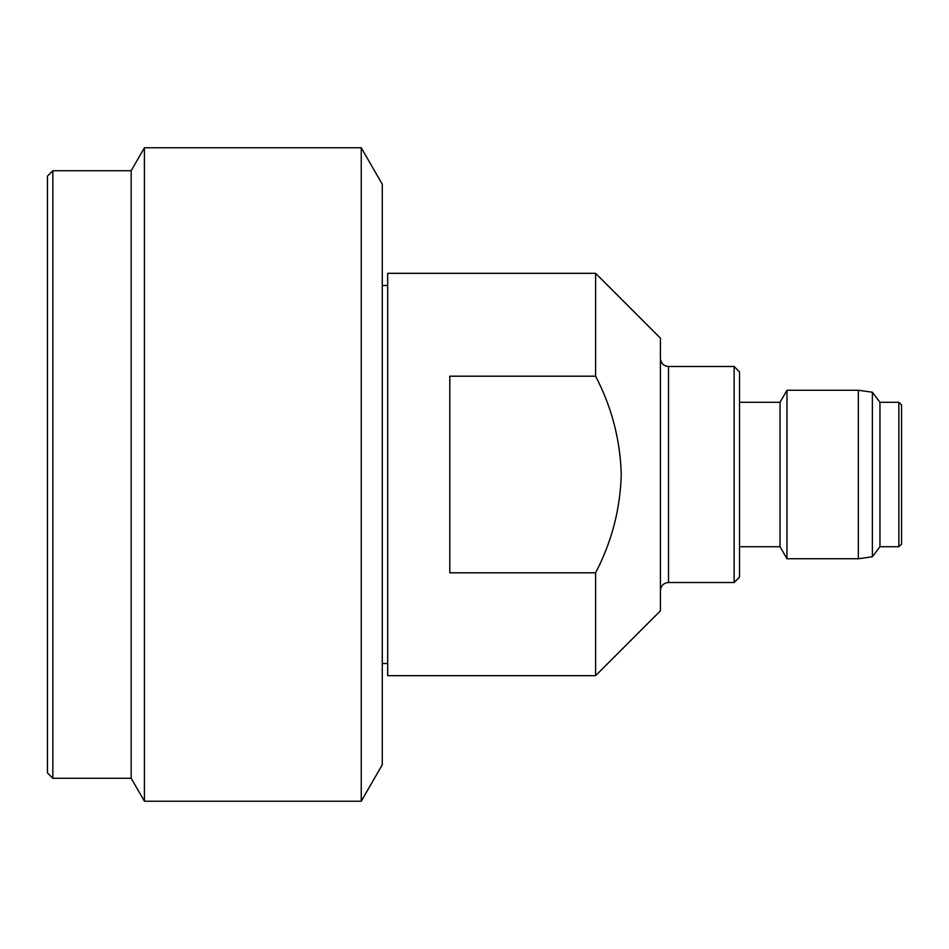 <?xml version="1.0" encoding="UTF-8"?>
<svg xmlns="http://www.w3.org/2000/svg" width="949" height="949" viewBox="0 0 949 949"><rect width="100%" height="100%" fill="white"/><g stroke="black" fill="none" stroke-linecap="round" stroke-linejoin="round"><path stroke-width="1.42" d="M47.45 474.5L47.45 176.123L52.847 170.713L52.847 778.287L47.45 772.877L47.45 474.5M52.847 778.287L131.164 778.287L131.164 170.713L52.847 170.713M131.164 778.287L144.414 801.229L144.414 147.771L131.164 170.713M361.237 147.771L382.281 184.225L382.281 764.775L361.237 801.229L361.237 147.771L144.414 147.771M595.604 675.676L660.409 610.859L660.409 338.141L595.604 273.324L387.69 273.324L387.69 675.676L595.604 675.676L595.604 572.805L449.79 572.805L449.79 376.195L595.604 376.195C611.714 407.062 620.266 439.826 621.263 474.5C620.255 509.198 611.714 541.974 595.604 572.805M734.135 474.5L734.135 366.492L668.511 366.492L668.511 582.508L734.135 582.508L734.135 474.5M734.135 366.492L739.532 371.889L739.532 577.111L734.135 582.508M739.532 402.269L780.042 402.269L780.042 546.731L786.97 558.747L858.347 558.747L858.347 390.253L872.38 392.222L872.38 556.778L858.347 558.747M780.042 402.269L786.97 390.253L786.97 558.747M879.948 546.731L898.845 546.731L898.845 402.269L879.948 402.269L879.948 546.731L872.38 556.778M898.845 402.269L901.55 404.962L901.55 544.038L898.845 546.731M595.604 273.324L595.604 376.195M901.55 539.578L901.55 409.422M361.237 801.229L144.414 801.229M382.281 663.517L387.69 663.517M382.281 285.483L387.69 285.483M668.511 366.492C663.636 366.053 660.943 363.348 660.409 358.39M739.532 546.731L780.042 546.731M786.97 390.253L858.347 390.253M879.948 402.269L872.38 392.222M668.511 582.508C663.636 582.947 660.943 585.652 660.409 590.61"/></g></svg>
